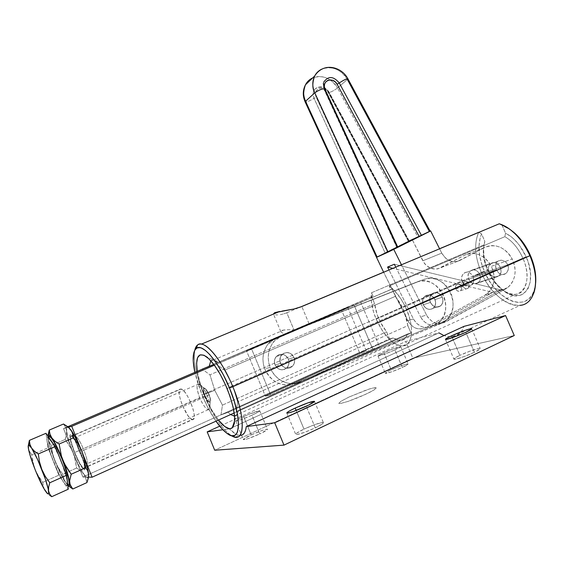 <?xml version="1.0" encoding="UTF-8"?>
<svg xmlns="http://www.w3.org/2000/svg" width="564" height="564" viewBox="0 0 564 564"><rect width="100%" height="100%" fill="white"/><g stroke="black" fill="none" stroke-linecap="round" stroke-linejoin="round"><path stroke-width="0.42" stroke-dasharray="2.82 2.11" d="M507.819 264.756L473.006 276.677L471.582 274.379L469.643 272.772L467.422 272.102L465.173 272.504L463.22 273.928L461.895 276.156L461.465 278.813L462.057 281.485L496.39 269.789L495.566 265.609L496.158 263.099L497.659 261.224L501.184 260.152L505.069 261.449L507.819 264.756L508.368 269.014L507.445 271.637L505.711 273.611L503.476 274.597L501.1 274.457L498.872 273.216L496.39 269.789L406.517 309.389C414.66 327.839 412.369 346.07 402.597 345.951C392.77 344.858 383.957 335.94 376.16 319.189L462.057 281.485L463.601 283.755L465.836 285.271L468.367 285.835L470.743 285.377L472.561 283.981L473.584 281.859L473.718 279.307L473.006 276.677L487.987 269.987C491.723 278.404 496.701 285.13 502.919 290.171C522.003 306.788 539.121 284.89 526.127 256.824L522.863 258.129C534.94 284.2 519.155 304.652 501.361 289.177C495.566 284.489 490.927 278.207 487.437 270.346C483.454 260.85 482.361 252.327 484.152 244.762L484.821 241.371C482.431 249.669 483.489 259.207 487.987 269.987L487.437 270.346C495.107 286.145 504.519 294.14 515.658 294.337C526.804 293.59 530.766 275.507 522.863 258.129L507.819 264.756L522.863 258.129C518.267 248.111 512.274 240.962 504.872 236.668L389.209 285.997C396.02 290.946 401.787 298.744 406.517 309.389L496.39 269.789L495.622 266.998L495.749 264.297L496.799 262.07L498.696 260.617L501.184 260.152L503.828 260.765L506.183 262.366L507.819 264.756L508.453 267.576L508.023 270.382L506.655 272.729L504.632 274.245L502.284 274.668L499.951 273.963L497.906 272.243L496.39 269.789L462.057 281.485L376.16 319.189C372.021 309.171 370.485 300.358 371.542 292.744L484.152 244.762C482.361 252.327 483.454 260.85 487.437 270.346L473.006 276.677L470.665 273.469L468.557 272.306L466.28 272.165L464.13 273.096L462.459 274.964L461.556 277.446L462.057 281.485L464.658 284.623L467.098 285.68L469.601 285.736L471.737 284.792L473.182 282.994L473.76 280.618L473.006 276.677L507.819 264.756M251.953 415.189C243.105 419.094 237.691 421.047 235.724 421.047C235.667 420.518 238.304 419.024 243.634 416.563L251.199 434.886C245.883 437.403 243.274 438.982 243.38 439.624C245.425 439.793 250.867 437.904 259.715 433.956L251.953 415.189L240.581 419.835L235.71 420.913L239.651 418.467L248.216 414.561L259.609 410.705L258.735 411.734L251.953 415.189L259.715 433.956L248.315 438.58L245.1 439.525L243.352 439.455L251.199 434.886L262.345 430.36L266.631 429.197L267.273 429.197L267.181 429.789L259.715 433.956C264.995 431.446 267.562 429.881 267.421 429.267C265.348 429.112 259.941 430.981 251.199 434.886L243.634 416.563C252.383 412.707 257.755 410.768 259.75 410.754C259.849 411.255 257.247 412.735 251.953 415.189M315.276 427.864L306.245 406.235L315.276 427.864L304.504 432.362L296.798 434.541L295.677 434.287L296.664 433.159L303.989 429.105C298.257 431.862 295.508 433.638 295.733 434.421C298.37 434.731 304.884 432.546 315.276 427.864C320.958 425.115 323.666 423.367 323.391 422.619C320.704 422.33 314.24 424.495 303.989 429.105L314.472 424.727L322.171 422.514L323.44 422.704L322.594 423.775L315.276 427.864M296.213 410.451L303.989 429.105L296.213 410.451M474.409 352.288L465.779 332.274L474.409 352.288L464.376 356.476L455.994 359.078L454.112 359.233L454.203 358.577L459.879 355.348C455.698 357.35 453.724 358.619 453.949 359.148C454.344 360.156 466.534 356.081 474.409 352.288C478.533 350.3 480.472 349.046 480.218 348.538C479.731 347.551 467.641 351.619 459.879 355.348L469.657 351.266L477.99 348.651L479.992 348.432L480.034 349.046L474.409 352.288M452.3 337.716L459.879 355.348L452.3 337.716M394.892 349.913C385.91 353.839 380.277 355.87 377.993 356.004C377.887 355.63 379.861 354.509 383.908 352.648L391.19 369.801C387.151 371.697 385.205 372.882 385.346 373.34C387.708 373.382 393.376 371.415 402.351 367.446L394.892 349.913L384.042 354.354L378.021 355.828L390.302 349.92L400.659 346.571L394.892 349.913L402.351 367.446L391.479 371.873L385.374 373.368L389.364 370.675L401.836 365.465L406.623 364.02L408.117 364.118L402.351 367.446C406.355 365.557 408.273 364.386 408.11 363.949C405.699 363.928 400.059 365.874 391.19 369.801L383.908 352.648C392.784 348.771 398.388 346.754 400.715 346.599C400.842 346.959 398.903 348.058 394.892 349.913M214.778 390.33L222.442 405.121L221.003 414.878L228.089 412.34L230.62 414.554L228.089 412.34L221.003 414.878L389.611 338.908L393.08 337.956L397.768 340.254L399.939 340.593L403.697 339.598L406.411 336.412L407.286 334.064L411.008 333.049L407.835 325.625L406.496 318.124L403.782 310.271L395.336 296.368L224.564 370.203L232.671 385.628L227.116 388.603L232.671 385.628L403.782 310.271L399.946 302.79L395.336 296.368L392.184 288.987L390.718 289.529L389.209 285.997L393.989 290.072L400.849 298.708L404.811 305.681L408.893 315.762L410.55 322.079L411.424 328.072L411.48 333.486L410.733 338.111L409.224 341.777L407.011 344.336L404.205 345.718L400.926 345.88L397.296 344.851L393.468 342.672L389.583 339.465L382.195 330.462L376.16 319.189L373.572 312.068L371.415 301.705L371.542 292.744L372.994 296.149L371.634 296.657L374.651 303.735L377.168 314.67L380.305 322.044L386.587 331.794L389.611 338.908L393.08 337.956L228.089 412.34L393.08 337.956L400.51 340.593C403.824 340.381 406.087 338.203 407.286 334.064L411.008 333.049L236.189 412.122L237.655 401.913L232.671 385.628L237.655 401.913L236.189 412.122L411.008 333.049L407.835 325.625L237.655 401.913L407.835 325.625L403.782 310.271L232.671 385.628L224.564 370.203L395.336 296.368L392.184 288.987L216.449 364.266L392.184 288.987L216.449 364.266L224.564 370.203L216.449 364.266L309.326 324.399L301.818 306.541L309.326 324.399L390.718 289.529L389.209 285.997L504.872 236.668C512.274 240.962 518.267 248.111 522.863 258.129L526.127 256.824L519.634 245.573L514.269 239.425L511.407 236.908L505.541 233.172L502.186 225.487L510.364 229.682L502.186 225.487L505.541 233.172L504.872 236.668L505.541 233.172C513.987 237.529 520.847 245.411 526.127 256.824L528.524 263.332L530.456 273.004L530.252 281.767L527.967 288.846L523.857 293.618L520.29 295.324L514.079 295.578L507.339 293.118L502.82 290.093L496.433 283.791L492.64 278.651L487.987 269.987L485.28 262.338L483.799 254.745L483.644 247.617L484.821 241.371L481.585 233.94C477.384 244.226 478.286 256.669 484.307 271.256L481.311 272.454C474.796 256.599 473.936 243.218 478.737 232.319L481.585 233.94L484.821 241.371L484.152 244.762L371.542 292.744L372.994 296.149L202.201 369.159L371.634 296.657L374.651 303.735L209.97 374.82L202.264 369.201L209.97 374.82L374.651 303.735C375.969 313.929 379.946 323.278 386.587 331.794L389.611 338.908L221.003 414.878L222.442 405.121L386.587 331.794L222.442 405.121L214.778 390.33L209.97 374.82L214.778 390.33L204.133 394.539L214.778 390.33M218.437 420.067C213.143 413.257 208.377 404.748 204.133 394.539L210.569 408.005L218.437 420.067M238.297 410.451L407.286 334.064L238.297 410.451C237.945 414.166 236.711 416.063 234.575 416.147L236.429 415.449L238.297 410.451M534.073 290.643L533.847 293.083C526.078 317.419 493.373 302.664 481.311 272.454L484.307 271.256C495.756 299.893 526.762 313.683 534.073 290.643L535.631 283.213M203.674 394.243L202.109 395.061L194.869 372.367L197.626 382.681L202.109 395.061L203.674 394.243C196.11 375.236 193.156 360.53 194.82 350.138C193.156 360.53 196.11 375.236 203.674 394.243L481.311 272.454L203.674 394.243C212.099 414.082 221.01 427.66 230.415 434.978L231.367 435.591C221.737 428.753 212.508 414.97 203.674 394.243M286.794 312.759L299.554 307.408L286.794 312.759L293.999 329.954L372.994 296.149L284.531 334.121L293.999 329.954L286.794 312.759L283.431 313.965L286.794 312.759M383.612 272.179L439.56 248.731L383.612 272.179M280.336 314.67L283.431 313.965L280.336 314.67M275.57 314.839L277.685 314.938L275.57 314.839M273.448 314.035L274.111 314.486L273.448 314.035M273.519 313.351L273.399 313.965L274.506 312.738L273.519 313.351M535.701 282.282L534.658 288.754L532.515 294.168L529.385 298.328L525.408 301.084L523.159 301.909L518.253 302.431L512.972 301.479L507.515 299.11L499.443 293.16L494.416 287.837L489.876 281.655L485.978 274.83L482.326 266.18L479.689 255.95L478.97 246.207L480.225 237.613L481.585 233.94L478.737 232.319C473.936 243.218 474.796 256.599 481.311 272.454C489.552 291.969 506.944 307.239 520.1 305.371L452.095 336.842C448.02 337.131 443.642 335.813 438.968 332.873L232.798 427.322L438.968 332.873L405.742 341.516L219.713 426.172L405.742 341.516L412.876 358.232L214.708 450.234L412.876 358.232L514.255 335.524L412.876 358.232L405.742 341.516L438.968 332.873M242.795 434.583L240.736 435.323L238.304 435.091L235.562 433.906L229.386 428.88L222.879 429.761L229.386 428.88L232.354 427.519L229.386 428.88C233.151 432.736 236.464 434.872 239.333 435.302L239.954 435.352M442.987 335.037L446.907 336.391L450.643 336.891L454.126 336.511L457.27 335.249L460.005 333.112L462.261 330.137L463.982 326.366C461.613 332.816 457.651 336.313 452.095 336.842M213.77 364.4L284.531 334.121L281.034 332.097L280.823 331.103L281.845 330.328L287.436 329.721L296.051 329.961L287.436 329.721L281.845 330.328L280.823 331.103L281.034 332.097L284.531 334.121L213.77 364.4M215.977 421.174L207.686 407.18L202.109 395.061C206.198 404.945 210.816 413.652 215.977 421.174M197.266 371.338L200.347 384.07L204.133 394.539C200.728 386.171 198.436 378.444 197.266 371.338M282.183 311.067L279.666 311.469M499.246 223.795L502.186 225.487L499.246 223.795M210.837 360.826L213.552 359.959L218.747 363.068L216.766 361.425C214.186 359.642 212.212 359.444 210.837 360.826M349.186 396.95L366.628 389.872L372.198 388.159L376.336 387.694L374.158 389.886L369.385 392.523L359.028 397.246L348.164 401.378L340.628 403.479L338.774 403.366L341.319 401.053L349.186 396.95L369.639 388.892L375.617 387.546L376.329 388.138L374.158 389.886L366.233 394.053L348.164 401.378L340.628 403.479L338.774 403.366L341.319 401.053L349.186 396.95M423.226 304.764L430.466 302.438C429.204 298.99 429.733 296.128 432.045 293.858C436.113 291.405 439.532 292.526 442.282 297.214L434.922 299.604C432.207 294.972 428.83 293.865 424.798 296.29C422.514 298.539 421.985 301.359 423.226 304.764L422.563 301.98L422.894 299.223L424.17 296.918L426.187 295.423L428.647 294.958L431.171 295.585L433.371 297.221L434.922 299.604L435.584 302.374L435.267 305.124L434.005 307.429L431.996 308.938L429.535 309.424L427.004 308.797L424.791 307.161L423.226 304.764C425.89 309.34 429.225 310.482 433.23 308.184C435.619 305.942 436.183 303.079 434.922 299.604L442.282 297.214L442.959 300.027L442.641 302.812L441.372 305.145L439.335 306.675L435.556 306.985L432.052 304.87L430.008 301.049L430.12 296.819L432.348 293.611L435.93 292.504L439.659 293.858L442.282 297.214C443.565 300.746 443.001 303.643 440.59 305.914C436.543 308.233 433.166 307.077 430.466 302.438L423.226 304.764M497.674 276.529C491.35 279.765 484.807 268.027 490.581 263.811L470.242 271.009C464.609 275.105 470.919 286.442 477.088 283.297L497.674 276.529L478.159 282.656C483.926 278.651 477.687 267.16 471.448 270.276L491.815 263.057C498.216 259.849 504.674 271.742 498.773 275.874L496.51 276.889L494.029 276.79L491.653 275.62L489.742 273.561L488.6 270.924L488.389 268.119L489.15 265.566L490.765 263.67L492.971 262.704L495.453 262.817L497.815 263.987L499.711 266.039L500.853 268.661L500.811 272.786L499.612 275.056L497.674 276.529M455.719 289.015L463.284 286.512L463.002 284.143L464.073 282.254C466.047 281.119 467.697 281.69 469.029 283.974L461.401 286.512C460.09 284.256 458.454 283.692 456.509 284.813L455.437 286.681L455.719 289.015L455.395 286.956L455.79 285.687L457.122 284.432L458.32 284.207L460.125 284.869L461.07 285.885L461.726 288.564L460.527 290.784L458.807 291.32L456.995 290.657L455.719 289.015C457.016 291.257 458.638 291.835 460.584 290.735L461.676 288.867L461.401 286.512L469.029 283.974L469.368 285.363L468.966 287.344L467.034 288.803L465.159 288.528L464.059 287.711L463.284 286.512L462.959 284.425L463.347 283.142L464.701 281.873L467.154 281.965L468.691 283.347L469.361 286.026L468.212 288.26C466.245 289.367 464.602 288.782 463.284 286.512L455.719 289.015M429.352 231.437L417.727 236.732L337.561 88.026L347.339 79.446C345.083 73.849 333.81 64.141 322.079 68.998C332.302 65.805 340.719 69.287 347.339 79.446L337.561 88.026C331.047 78.043 322.756 74.674 312.689 77.91C324.222 73.017 335.354 82.527 337.561 88.026C333.705 90.762 330.772 92.263 328.756 92.524L329.016 92.017L328.072 92.284L408.371 241.343L409.224 240.891L328.946 92.151C325.104 86.708 320.683 85.474 315.699 88.456C312.992 91.065 312.428 94.357 314.014 98.326L385.106 252.961L387.348 251.875L316.2 97.198L315.502 94.555L315.798 91.981L317.024 89.838L319.02 88.449L321.48 88.012L324.053 88.583L326.359 90.078L328.072 92.284L408.371 241.343L387.348 251.875L316.2 97.198L314.014 98.326C309.897 100.893 306.943 102.084 305.152 101.894C306.929 102.091 309.883 100.9 314.014 98.326L385.106 252.961L376.449 257.177L412.072 239.319L424.276 263.198L426.109 265.284L430.593 268.21L435.556 269.134L437.981 268.788L464.574 255.224L468.057 253.885L471.786 253.37L475.614 253.694L479.393 254.843L482.981 256.761L486.246 259.391L489.066 262.613L491.336 266.321L492.964 270.368L493.902 274.612L494.099 278.884L493.549 283.022L492.28 286.872L490.327 290.298L487.768 293.146L484.695 295.317L425.587 327.649L420.786 329.009L415.696 328.163L413.299 326.944L409.245 323.13L383.647 272.243L407.751 320.683L413.412 318.984L407.751 320.683C412.418 328.276 418.361 330.596 425.587 327.649L431.418 326.041L425.587 327.649L484.695 295.317L490.99 293.407L431.418 326.041C424.135 329.009 418.135 326.662 413.412 318.984L389.019 269.994L413.412 318.984L416.817 323.595L421.442 326.556L423.994 327.261L426.574 327.409L431.418 326.041L490.99 293.407L484.695 295.317L486.535 294.147C494.536 286.991 496.137 277.714 491.336 266.321L512.225 259.024C517.216 270.812 515.623 280.393 507.438 287.774L505.548 288.987L498.943 290.989L500.677 289.889L492.71 292.321L490.99 293.407L492.71 292.321L392.911 268.365L492.71 292.321L500.677 289.889L394.349 264.227L500.677 289.889L498.943 290.989L505.548 288.987L444.918 322.305L438.785 324.004L498.943 290.989L438.785 324.004L444.918 322.305C437.495 325.343 431.361 322.925 426.518 315.05L401.455 264.784L426.518 315.05L420.568 316.841L422.098 319.344L424.015 321.515L428.696 324.519L433.892 325.386L438.785 324.004C431.425 327.007 425.355 324.624 420.568 316.841L426.518 315.05L428.069 317.588L432.264 321.55L437.34 323.546L442.536 323.285L505.548 288.987L508.7 286.745L511.315 283.798L513.303 280.273L514.594 276.289L515.129 272.01L514.904 267.597L513.924 263.212L512.225 259.024L491.336 266.321C484.307 254.808 475.389 251.107 464.574 255.224L484.673 247.476C495.77 243.253 504.956 247.102 512.225 259.024L509.877 255.189L506.965 251.847L503.603 249.119L499.901 247.124L496.017 245.932L492.083 245.58L488.255 246.101L464.574 255.224L440.237 267.921L459.716 260.533C452.49 263.303 446.498 260.829 441.753 253.116L422.81 260.801C427.385 268.245 433.201 270.614 440.237 267.921L459.716 260.533L484.673 247.476L457.397 261.421L452.335 261.562L447.372 259.518L445.172 257.762L441.753 253.116L422.81 260.801L412.115 239.39L430.106 231.12L408.78 241.068L328.756 92.517C330.751 92.27 333.684 90.776 337.561 88.026L417.727 236.732L412.115 239.39L430.106 231.12L429.352 231.437L347.339 79.446L347.875 78.734M395.808 267.153L420.568 316.841L395.808 267.153M376.519 257.325L413.236 238.783L376.442 257.17L392.614 249.965L376.759 257.177M429.366 231.437L430.656 230.951L429.366 231.437M397.31 247.455L324.244 88.851M324.067 89.26L323.63 82.266L324.004 89.408L324.504 89.415M328.946 92.151C325.104 86.708 320.683 85.474 315.699 88.456C312.992 91.065 312.428 94.357 314.014 98.326L316.2 97.198C312.139 89.091 324.11 84.205 328.072 92.284L329.016 92.01L409.224 240.891M325.033 89.246L324.004 89.408L396.88 247.624M377.344 256.867L376.484 257.262L377.344 256.867M439.589 248.794L441.753 253.116L439.589 248.794M477.088 283.297L478.984 281.866L480.154 279.666L480.429 277.03L479.774 274.365L478.279 272.059L476.171 270.48L473.774 269.853L471.448 270.276L469.544 271.693L468.353 273.892L468.071 276.529L468.726 279.215L470.228 281.528L472.35 283.114L474.761 283.734L477.088 283.297M275.035 364.964L280.491 363.392C279.314 360.177 279.744 357.315 281.788 354.812C286.547 351.139 290.615 352.021 293.985 357.456L288.359 359.106C285.039 353.748 281.027 352.881 276.325 356.504C274.301 358.972 273.871 361.792 275.035 364.964L276.698 367.516L279.131 369.237L281.958 369.85L284.742 369.272L287.055 367.594L288.556 365.07L289.015 362.088L288.359 359.106L286.702 356.561L284.284 354.848L281.478 354.22L278.694 354.784L276.374 356.448L274.858 358.972L274.386 361.961L275.035 364.964C278.249 370.217 282.197 371.154 286.879 367.777C289.064 365.289 289.558 362.391 288.359 359.106L293.985 357.456L294.641 360.481L294.182 363.505L292.667 366.064L288.951 368.207L286.061 368.186L282.183 365.98L280.026 361.891L280.308 357.308L282.931 353.783L287.005 352.5L291.151 353.882L293.985 357.456C295.198 360.791 294.697 363.724 292.49 366.255C287.753 369.674 283.755 368.722 280.491 363.392L275.035 364.964C278.249 370.217 282.197 371.154 286.879 367.777C289.064 365.289 289.558 362.391 288.359 359.106L293.985 357.456C295.198 360.791 294.697 363.724 292.49 366.255C287.753 369.674 283.755 368.722 280.491 363.392L275.035 364.964L280.491 363.392L279.836 360.34L280.308 357.308L281.838 354.756L284.193 353.071L287.005 352.5L289.854 353.134L292.3 354.876L293.985 357.456L294.641 360.481L294.182 363.505L292.667 366.064L290.326 367.763L287.513 368.348L284.651 367.721L282.183 365.98L280.491 363.392C279.314 360.177 279.744 357.315 281.788 354.812C286.547 351.139 290.615 352.021 293.985 357.456L288.359 359.106C285.039 353.748 281.027 352.881 276.325 356.504C274.301 358.972 273.871 361.792 275.035 364.964L274.386 361.961L274.858 358.972L276.374 356.448L278.694 354.784L281.478 354.22L284.284 354.848L286.702 356.561L288.359 359.106L289.015 362.088L288.556 365.07L287.055 367.594L284.742 369.272L281.958 369.85L279.131 369.237L276.698 367.516L275.035 364.964M79.016 450.812C82.372 458.849 84.981 463.277 86.828 464.101C88.076 463.27 87.089 458.638 83.881 450.199L80.574 451.884C84.755 462.868 86.045 468.867 84.459 469.882C82.083 468.754 78.734 463.002 74.406 452.617L204.788 395.872C207.136 400.955 208.948 402.943 210.217 401.822C210.696 400.461 210.28 398.121 208.983 394.807L207.404 395.843C209.822 402.04 210.591 406.39 209.709 408.9C207.348 410.895 204.013 407.187 199.691 397.782C202.716 404.726 205.578 408.703 208.271 409.711C210.915 409.203 210.626 404.578 207.404 395.843L83.881 450.199C87.328 459.357 88.21 463.968 86.511 464.01C84.565 462.565 82.062 458.165 79.016 450.812C75.583 441.725 74.709 437.128 76.401 437.022C78.311 438.411 80.807 442.803 83.881 450.199L207.404 395.843C204.344 388.878 201.496 384.909 198.845 383.943C196.187 384.5 196.469 389.111 199.691 397.782L74.406 452.617L80.208 464.821L82.739 468.571L84.487 469.882L85.185 468.501L85.086 466.844L83.077 458.758L79.115 448.394L74.61 439.405L71.12 434.879L70.408 434.675L69.964 435.14L69.809 436.254L71.057 442.916L74.406 452.617C69.661 439.948 68.66 434.111 71.416 435.105C73.919 437.551 76.972 443.142 80.574 451.884L83.881 450.199C81.103 443.487 78.741 439.18 76.782 437.283C74.596 436.487 75.343 440.992 79.016 450.812M205 395.78C206.636 399.516 208.179 401.653 209.639 402.188C211.077 401.899 210.936 399.411 209.195 394.715L208.983 394.807C210.724 399.502 210.865 401.991 209.427 402.28C207.968 401.751 206.424 399.615 204.788 395.872L204.788 395.872C203.054 391.19 202.913 388.702 204.358 388.406C205.804 388.927 207.34 391.056 208.983 394.807L209.195 394.715C207.552 390.965 206.015 388.829 204.57 388.314C203.125 388.61 203.266 391.099 205 395.78L203.78 391.86L203.66 389.068L204.697 388.342L206.551 389.95L209.716 396.083L210.598 399.798L210.294 401.956L209.463 402.139L208.278 401.286L205 395.78M347.769 307.309L366.135 350.681L359.451 352.437L341.368 309.678L347.769 307.309L246.461 350.681L360.819 302.487L379.762 347.1L234.208 412.933L379.762 347.1L372.684 348.961L270.706 395.019L265.334 396.154L366.135 350.681L359.451 352.437L82.894 477.031L88.477 477.137L82.894 477.031L359.451 352.437L341.368 309.678L204.951 368.052L347.769 307.309L366.135 350.681L265.334 396.154L270.706 395.019L251.544 348.89L246.461 350.681L265.334 396.154L246.461 350.681L347.769 307.309M83.994 456.96L79.799 446.491L83.994 456.96M214.383 365.225L360.819 302.487L214.383 365.225M67.779 426.751L63.528 428.569L82.894 477.031L63.528 428.569L67.779 426.751M68.385 427.251L63.528 428.569L68.385 427.251M372.684 348.961L354.044 304.997L360.819 302.487L379.762 347.1L372.684 348.961L354.044 304.997L251.544 348.89L270.706 395.019L372.684 348.961M204.788 395.872L199.691 397.782C195.786 386.425 196.258 382.293 201.115 385.402C203.336 387.701 205.43 391.183 207.404 395.843L208.983 394.807L205.606 389.202C202.955 387.496 202.688 389.724 204.788 395.872M83.846 468.275L192.867 419.524C198.535 419.426 186.966 389.407 181.1 388.998L71.529 436.367C75.597 437.692 87.723 469.107 83.846 468.275L84.473 467.013L84.029 463.467L80.285 451.919L74.871 440.583L72.573 437.269L71.043 436.268L70.5 437.699L71.008 441.302L74.681 452.582L79.961 463.686L83.458 468.169C79.376 466.703 67.525 436.233 71.043 436.268L180.381 389.012C175.052 389.823 186.437 418.981 192.296 419.51L83.846 468.275M35.095 469.544L38.43 476.242L42.702 482.361L58.875 475.156L63.513 482.1L58.875 475.156L47.996 447.837L47.002 440.646L51.112 455.345L58.642 473.316L62.4 480.338L68.265 489.214L63.513 482.1L66.164 485.209L66.763 485.449L68.378 484.723L66.263 485.273L63.513 482.1C60.376 477.25 57.013 470.376 53.432 461.486C49.935 452.589 47.792 445.638 47.002 440.646C46.699 438.418 46.854 437.206 47.475 437.022L48.582 437.022M50.563 439.864C53.693 444.51 57.154 451.517 60.954 460.901C64.641 470.291 66.813 477.426 67.476 482.298M48.328 436.656L47.475 437.022L48.328 436.656M48.053 438.834L48.13 434.668L48.053 438.834L48.878 442.987L54.814 460.802L58.296 467.789L62.773 474.211L76.619 468.042L74.399 456.445L71.501 449.205L65.198 439.462L51.324 445.461L48.476 440.717L51.324 445.461L52.515 453.244L54.814 460.802C51.127 451.433 48.871 444.108 48.053 438.834M67.461 485.111L61.68 476.002L54.814 460.802L58.296 467.789L62.773 474.211L76.619 468.042L80.737 470.848L83.93 474.225L85.961 478.187L86.919 482.594L85.093 476.143L78.636 465.117L73.108 452.772L68.723 440.308L66.594 430.875L66.411 435.013L65.198 439.462L51.324 445.461L52.515 453.244L54.814 460.802C58.593 470.179 62.139 477.419 65.459 482.53L63.563 478.533L62.773 474.211L64.352 480.577L68.265 485.731M49.096 436.332L48.589 436.959M48.575 437.008L48.737 440.822L50.379 447.562L55.011 460.788L62.794 477.553L66.122 482.791L67.87 484.546C62.787 482.347 46.474 442.091 48.575 437.008M68.413 427.272C66.862 426.328 66.256 427.526 66.594 430.875L65.572 427.209L63.499 424.022L65.572 427.209L66.594 430.875L66.862 427.329L67.955 427.026L68.759 427.526M88.576 476.298L88.125 477.433L86.898 477.405L80.737 470.848L76.619 468.042L75.393 460.224L73.108 452.772C76.873 462.064 80.483 469.22 83.93 474.225C85.77 476.791 87.103 477.905 87.928 477.567L88.576 476.298M66.644 432.898L66.594 430.875C67.271 436.169 69.442 443.466 73.108 452.772L69.612 445.793L65.198 439.462L66.644 432.898M49.576 438.545L47.475 437.022L46.89 438.066L47.002 440.646L45.987 433.293L47.996 447.837L31.788 454.852L32.909 462.332L35.088 469.53M59.629 457.665L51.669 441.556M67.201 480.535L62.209 464.137M66.763 485.449L67.567 483.693M36.625 472.97L42.702 482.361L58.875 475.156L47.996 447.837L31.788 454.852L33.847 465.97M28.313 445.489L28.891 450.403L31.788 454.852L28.891 450.403L28.313 445.489M42.702 482.361L44.006 488.523L42.702 482.361M46.297 492.175L49.71 495.298L46.297 492.175M192.867 419.524L190.717 418.671L187.967 415.654L182.369 405.269L180.332 399.439L179.239 394.306L179.246 390.64L180.381 389.012L182.482 389.689L185.239 392.614L188.235 397.359L190.999 403.197L193.085 409.203L194.164 414.42L194.087 418.037L192.867 419.524M295.219 383.372L300.957 382.068C289.586 387.158 274.738 380.185 270.071 367.397L264.742 368.919C271.58 382.547 281.739 387.369 295.219 383.372L300.957 382.068L441.189 323.447L444.714 321.48L447.753 318.752L450.192 315.375L451.933 311.469L452.927 307.197L453.132 302.713L452.539 298.194L451.186 293.809L449.106 289.713L446.392 286.061L443.142 283.001L439.476 280.639L435.528 279.067L431.446 278.348L427.392 278.517L423.508 279.561L282.677 335.157L278.637 337.272L275.084 340.212L272.172 343.871L270.001 348.115L268.668 352.768L268.231 357.668L268.704 362.603L270.071 367.397L272.285 371.845L275.26 375.786L278.863 379.05L282.973 381.518L287.407 383.097L292.004 383.717L296.579 383.372L300.957 382.068L441.189 323.447L433.92 325.456L295.219 383.372L433.92 325.456L437.84 323.193C457.094 309.981 437.594 272.574 416.5 282.148L423.508 279.561C444.82 269.881 464.588 307.782 445.151 321.163L441.189 323.447L433.92 325.456L437.41 323.51L440.421 320.817L442.832 317.476L444.566 313.626L445.553 309.403L445.764 304.983L445.193 300.52L443.854 296.185L441.809 292.145L439.13 288.549L435.916 285.525L432.292 283.198L428.386 281.655L424.354 280.942L420.342 281.112L416.5 282.148L423.508 279.561L277.22 337.117L268.492 343.462C262.739 350.956 261.484 359.444 264.742 368.919L270.071 367.397C266.772 357.787 268.027 349.179 273.85 341.587L282.677 335.157L277.22 337.117L416.5 282.148L277.22 337.117L273.23 339.204L269.719 342.108L266.835 345.718L264.692 349.906L263.367 354.495L262.93 359.324L263.395 364.196L264.742 368.919L266.92 373.305L269.846 377.182L273.406 380.404L277.46 382.836L281.838 384.387L286.378 385L290.897 384.655L295.219 383.372M423.289 304.75C425.947 309.319 429.282 310.461 433.293 308.163C435.683 305.921 436.247 303.065 434.978 299.583L442.218 297.235C443.508 300.76 442.937 303.658 440.526 305.928C436.48 308.254 433.11 307.098 430.41 302.459L423.289 304.75L430.41 302.459L429.733 299.632L430.064 296.84L431.347 294.507L433.385 292.998L435.873 292.526L438.418 293.167L440.646 294.824L442.218 297.235L442.902 300.048L442.578 302.833L441.309 305.166L439.278 306.696L436.79 307.183L434.231 306.548L431.989 304.891L430.41 302.459C429.148 299.005 429.669 296.149 431.982 293.879C436.057 291.426 439.469 292.54 442.218 297.235L434.978 299.583C432.264 294.951 428.894 293.851 424.861 296.276C422.57 298.518 422.041 301.345 423.289 304.75L422.619 301.959L422.951 299.202L424.227 296.897L426.25 295.402L428.703 294.937L431.227 295.564L433.427 297.2L434.978 299.583L435.648 302.36L435.323 305.11L434.069 307.415L432.052 308.924L429.592 309.403L427.061 308.783L424.847 307.147L423.289 304.75M497.483 261.365L463.953 273.237M235.724 421.047L243.38 439.624M286.843 413.052L295.733 434.421M445.475 339.408L453.949 359.148M377.993 356.004L385.346 373.34M234.687 420.61L236.429 415.449M501.361 289.177L502.919 290.171M402.597 345.951L515.658 294.337M235.35 437.149L239.333 435.302M280.78 331.576L273.455 314.056M230.415 434.978L227.405 433.681M234.553 415.865L400.51 340.593M213.552 359.959L284.214 329.855M216.766 361.425L206.227 356.561M400.715 346.599L408.11 363.949M471.715 328.833L480.218 348.538M314.522 401.427L323.391 422.619M259.75 410.754L267.421 429.267M505.76 273.568L471.786 284.749M424.798 296.29L432.045 293.858M490.581 263.811L470.242 271.009M456.509 284.813L464.073 282.254M507.438 287.774L486.535 294.147M329.016 92.017C325.075 86.454 320.5 85.39 315.304 88.816C320.874 85.636 325.357 86.87 328.756 92.517L408.78 241.068M323.32 83.338L324.004 89.408M460.584 290.735L468.212 288.26M498.773 275.874L478.159 282.656M433.23 308.184L440.59 305.914M276.325 356.504L281.788 354.812L276.325 356.504M86.828 464.101L84.459 469.882M210.217 401.822L209.709 408.9M208.271 409.711L86.511 464.01M198.845 383.943L76.401 437.022M205.606 389.202L201.115 385.402M76.782 437.283L71.416 435.105M286.879 367.777L292.49 366.255L286.879 367.777M71.529 436.367L181.1 388.998M87.49 481.036L87.928 477.567M66.263 485.273L67.87 484.546M47.947 493.867L46.988 493.14M83.458 468.169L192.296 419.51M433.293 308.163L440.526 305.928M424.861 296.276L431.982 293.879M268.492 343.462L273.85 341.587M445.151 321.163L437.84 323.193"/><path stroke-width="0.85" d="M306.245 406.235C295.846 410.853 289.381 413.123 286.843 413.045C286.681 412.418 289.466 410.747 295.219 408.054L296.213 410.451L295.219 408.054L308.078 402.823L314.515 401.371L308.642 405.093L293.047 411.6L287.866 413.081L286.794 412.947L289.099 411.149L295.219 408.054C305.469 403.507 311.892 401.258 314.472 401.307C314.691 401.906 311.941 403.549 306.245 406.235M465.779 332.274C457.883 335.975 445.779 340.219 445.475 339.408C445.292 338.978 447.294 337.787 451.489 335.834L452.3 337.716L451.489 335.834L463.678 330.856L469.509 328.995L471.715 328.826L465.779 332.274L453.287 337.364L445.623 339.472L446.568 338.358L451.489 335.834C459.272 332.189 471.271 327.966 471.68 328.749C471.885 329.157 469.918 330.328 465.779 332.274M227.116 388.603C234.969 409.147 236.676 422.239 232.234 427.886C229.005 430.064 224.409 427.456 218.437 420.067L224.74 426.504L229.181 428.654L230.436 428.675L232.509 427.632L234.384 423.437L234.596 416.352L233.08 406.961L229.957 396.132L225.508 384.867L220.164 374.256L214.426 365.282L208.849 358.76L203.921 355.214L200.065 354.876L197.576 357.668L196.624 363.272L197.266 371.338C195.341 356.892 198.331 351.964 206.227 356.561C213.361 362.144 220.327 372.825 227.116 388.603M230.62 414.554L234.575 416.147L230.62 414.554M535.631 283.213C536.336 274.534 534.58 265.249 530.35 255.372L529.899 255.703C535.863 270.064 537.182 282.522 533.847 293.083M520.1 305.371C535.243 304.327 540.784 279.631 529.899 255.703L229.485 387.99L223.365 374.87L216.576 363.378L209.766 354.559L205.536 350.554L201.75 348.207L200.065 347.671L197.188 347.889L195.045 349.765L193.699 353.191L193.219 360.875L194.869 372.367C192.218 359.705 192.684 351.724 196.279 348.418C202.293 342.771 218.91 361.869 229.485 387.99L232.805 386.685C221.596 359.014 203.949 338.908 197.576 344.971L194.82 350.138C195.835 345.654 198.042 343.652 201.433 344.111C209.279 344.957 223.485 363.794 232.805 386.685L529.899 255.703C521.82 238.671 511.604 228.032 499.246 223.795L301.818 306.541L293.978 309.001L274.506 312.738L279.666 311.469L201.433 344.111M299.554 307.408L383.612 272.179L299.554 307.408M439.56 248.731L478.737 232.319L439.56 248.731M232.805 386.685C244.501 414.441 245.262 439.391 235.35 437.149L231.367 435.591C244.677 444.721 246.306 418.587 232.805 386.685M242.795 434.583L244.438 432.87L245.608 430.191L246.285 426.603L463.982 326.366L246.285 426.603L274.71 422.767L505.577 315.544L463.982 326.366L505.577 315.544L514.255 335.524L283.988 445.13L514.255 335.524L505.577 315.544L274.71 422.767L283.988 445.13L214.708 450.234L283.988 445.13L274.71 422.767L246.285 426.603C245.594 432.496 243.486 435.415 239.954 435.352M232.798 427.322L232.354 427.519L232.798 427.322M282.183 311.067L293.978 309.001L301.818 306.541L499.246 223.795C503.744 225.121 508.263 227.75 512.803 231.677C519.811 237.888 525.507 245.904 529.899 255.703L530.35 255.372C526.219 246.123 520.84 238.565 514.22 232.699L510.364 229.682L517.801 236.147L524.76 245.009L530.35 255.372L534.327 267.244L535.596 275.013L535.701 282.282M202.201 369.159L213.77 364.4L209.159 366.374L210.837 360.826L209.159 366.374L202.201 369.159M229.485 387.99L234.335 401.462L237.444 413.983L238.544 424.368L237.571 431.686L236.809 433.335L234.68 435.366L231.839 435.69L230.197 435.218L226.531 433.046L222.498 429.359L215.977 421.174C220.023 427.011 223.837 431.178 227.405 433.681C240.617 443.847 242.605 418.989 229.485 387.99M219.713 426.172L207.185 431.876L222.879 429.761L207.185 431.876L214.708 450.234L207.185 431.876L219.713 426.172M442.987 335.037L438.968 332.873M392.911 268.365L387.567 267.082L389.019 269.994L387.567 267.082L394.349 264.227L395.808 267.153L394.349 264.227L387.567 267.082L392.911 268.365M376.759 257.177L397.31 247.455L324.244 88.851C322.03 88.745 318.871 90.078 314.775 92.848L388.046 252.143L393.757 249.344L392.614 249.965L393.799 249.429L401.455 264.784L393.757 249.344L392.579 249.88L397.275 247.469L324.244 88.844C322.002 88.76 318.85 90.092 314.775 92.848C312.188 86.87 312.146 81.272 314.649 76.041C316.333 72.812 318.815 70.465 322.079 68.998C318.688 70.585 316.214 72.932 314.649 76.041C312.195 82.88 312.237 88.477 314.775 92.848L388.046 252.143L377.119 257.085L305.561 101.259L305.145 101.894L305.561 101.259C303.087 96.987 303.058 91.502 305.476 84.79C306.999 81.773 309.403 79.482 312.689 77.91C309.523 79.362 307.119 81.66 305.476 84.79C303.009 89.923 303.037 95.415 305.561 101.259L314.775 92.848L305.561 101.259L377.119 257.085L376.519 257.332L305.145 101.894C302.579 95.979 302.692 90.275 305.476 84.79L314.649 76.041C323.517 61.871 341.467 66.615 347.875 78.734C346.211 78.819 343.349 80.243 339.288 82.993L421.435 235.329L430.607 230.866L419.144 236.436L337.11 84.276L335.361 82.027L333.007 80.49L330.391 79.905L327.881 80.342L325.858 81.752L324.61 83.93L324.321 86.553L325.033 89.246L397.782 247.152L419.144 236.436L337.11 84.276L339.288 82.993L421.435 235.329L397.282 247.399L397.782 247.152L325.033 89.246L324.504 89.415M325.033 89.246C320.881 80.976 333.056 76.034 337.11 84.276L339.288 82.993C333.43 76.027 328.213 75.78 323.63 82.266C328.213 75.78 333.43 76.027 339.288 82.993C343.342 80.243 346.204 78.826 347.875 78.727L347.339 79.446L429.352 231.437M376.484 257.262L383.647 272.243L376.484 257.262M430.656 230.951L439.589 248.794L430.607 230.866L393.757 249.344L430.656 230.951M234.208 412.933L92.094 477.207L83.994 456.96L92.094 477.207L234.208 412.933M79.799 446.491L71.734 426.335L214.383 365.225L71.734 426.335L68.385 427.251L71.734 426.335L79.799 446.491M88.477 477.137L92.094 477.207L88.477 477.137M204.951 368.052L67.779 426.751L204.951 368.052M48.166 437.199L55.251 446.596L66.665 475.226L67.476 482.298C67.708 484.434 67.468 485.484 66.763 485.449M49.096 436.332L51.211 437.84L54.518 442.888L62.604 460.168L68.392 477.687L69.189 482.96L68.984 484.307L68.378 484.723C73.835 486.528 55.392 438.679 49.794 436.501L49.096 436.332L48.328 436.656L49.096 436.332L48.589 436.959M48.596 434.985L47.94 436.099L48.159 435.33L49.139 435.084L50.788 436.578L55.646 444.376L64.155 463.573L67.476 473.259L69.414 480.888L69.675 485.273L68.914 486.076L67.835 485.47C69.386 486.802 70.006 485.893 69.689 482.756L70.719 486.175L72.777 489.009L68.604 486.027L72.777 489.009L86.919 482.594L72.777 489.009L70.056 484.546L69.647 480.803L69.689 482.756C69.012 477.609 66.721 470.073 62.83 460.154L66.496 467.5L71.198 474.246L69.647 480.803L71.198 474.246L85.7 467.76L71.198 474.246L64.515 463.904L61.455 456.234L62.83 460.154C58.811 450.248 55.145 442.846 51.832 437.96L54.955 441.245L59.142 444.03L73.68 437.734L72.791 433.547L70.81 429.803L67.624 426.631L63.499 424.022L49.279 430.078L49.992 434.174L51.832 437.96L49.992 434.174L49.279 430.078L63.499 424.022L69.041 427.836L72.023 431.552L77.67 441.838L81.991 451.715L78.318 444.383L73.68 437.734L59.142 444.03L61.455 456.234L59.142 444.03L54.955 441.245L51.832 437.96C50.351 435.859 49.272 434.872 48.596 434.985L49.294 430.247M48.13 434.668L49.279 430.078L48.13 434.668M86.919 482.594L88.273 478.244L88.59 474.239L87.681 470.743L85.7 467.76L84.403 459.547L81.991 451.715L86.553 464.743L88.365 472.364L88.576 476.298L88.59 474.239L88.273 478.244L86.919 482.594M68.413 427.272L71.952 431.615L73.68 437.734L78.318 444.383L81.991 451.715L84.403 459.547L85.7 467.76L87.681 470.743L88.59 474.239C88.062 469.072 85.862 461.564 81.991 451.715C77.987 441.894 74.258 434.59 70.81 429.803L68.759 427.526M51.669 441.556L45.987 433.293L29.391 440.371L45.987 433.293L49.576 438.545M62.209 464.137L59.629 457.665M67.567 483.693L67.201 480.535M50.563 439.864L55.251 446.596L66.665 475.226L68.265 489.214L51.754 496.687L49.653 494.036L48.546 490.814L48.631 487.014L49.759 482.784L45.282 476.376L41.771 469.34L39.487 461.782L38.303 453.942L34.418 451.228L31.563 448.035L29.934 444.361L29.391 440.371L28.313 445.489L29.391 440.371L28.827 445.066L31.563 448.035L29.934 444.361L29.434 441.182M67.476 482.298L68.265 489.214L51.754 496.687L49.71 495.298L51.754 496.687L49.653 494.036L48.546 490.814L48.631 487.014L49.759 482.784L66.665 475.226L49.759 482.784L45.282 476.376L41.771 469.34L39.487 461.782L38.303 453.942L55.251 446.596L38.303 453.942L34.418 451.228L31.563 448.035C34.566 452.779 37.964 459.886 41.771 469.34C45.48 478.808 47.743 485.971 48.546 490.814C48.962 493.867 48.448 494.642 46.988 493.14L45 490.412C41.99 485.463 38.683 478.505 35.088 469.537L35.095 469.544M33.847 465.97L35.088 469.537C31.57 460.576 29.349 453.604 28.426 448.634L28.426 448.634C28.024 446.223 28.158 445.038 28.827 445.066M35.088 469.537L29.97 454.951L28.426 448.634L28.362 445.37L29.173 445.193L31.563 448.035L37.718 459.808L45.303 478.906L48.229 489.058L48.652 493.176L48.441 493.747L47.503 493.62L43.929 488.614L36.625 472.97M232.234 427.886L234.687 420.61M197.576 344.971L196.279 348.418M512.803 231.677L514.22 232.699M234.011 416.112L234.553 415.865M347.875 78.734L430.092 231.106M324.244 88.851L323.32 83.338M48.582 437.022L49.794 436.501"/></g></svg>

